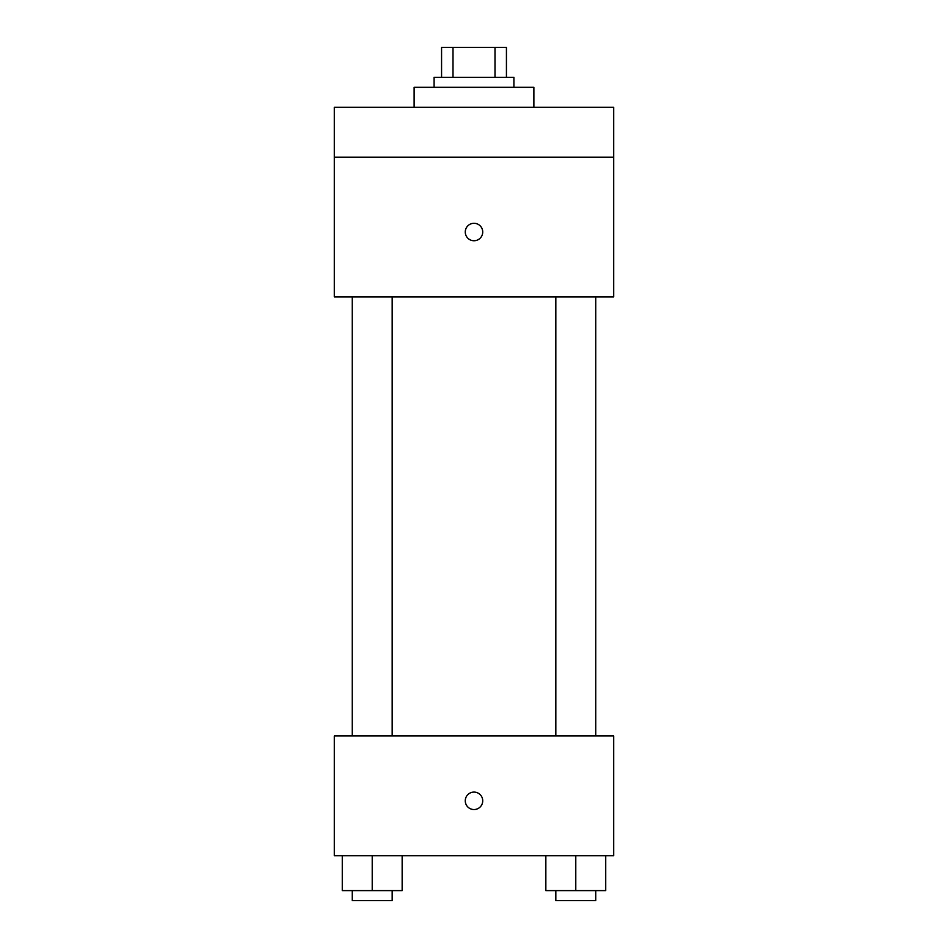 <?xml version="1.0" encoding="UTF-8"?>
<svg xmlns="http://www.w3.org/2000/svg" width="948" height="948" viewBox="0 0 948 948"><rect width="100%" height="100%" fill="white"/><g stroke="black" fill="none" stroke-linecap="round" stroke-linejoin="round"><path stroke-width="1.42" d="M453.002 77.333L453.002 47.4L441.567 47.4L441.567 77.333L441.567 47.4M453.002 47.4L506.433 47.4L506.433 77.333M494.998 77.333L494.998 47.4M434.089 87.311L434.089 77.333L513.911 77.333L513.911 87.311M533.878 107.278L533.878 87.311L414.122 87.311L414.122 107.278M334.3 107.278L613.7 107.278L613.7 157.167L334.3 157.167L334.3 107.278M613.7 157.167L613.7 296.878L334.3 296.878L334.3 157.167M474 240.745A8.733 8.733 0 0 1 466.44 227.65A8.733 8.733 0 0 1 481.56 227.65A8.733 8.733 0 0 1 474 240.745M334.3 735.944L613.7 735.944L613.7 855.7L334.3 855.7L334.3 735.944M474 809.545A8.733 8.733 0 0 1 466.44 796.45A8.733 8.733 0 0 1 481.56 796.45A8.733 8.733 0 0 1 474 809.545M545.847 855.7L545.847 890.622L605.725 890.622L605.725 855.7L605.725 890.622M575.78 890.622L575.78 855.7M595.747 890.622L595.747 900.6L555.824 900.6L555.824 890.622M342.275 855.7L342.275 890.622L402.153 890.622L402.153 855.7L402.153 890.622M372.22 890.622L372.22 855.7M392.176 890.622L392.176 900.6L352.253 900.6L352.253 890.622M555.824 296.878L555.824 735.944M595.747 296.878L595.747 735.944M392.176 735.944L392.176 296.878M352.253 735.944L352.253 296.878"/></g></svg>
